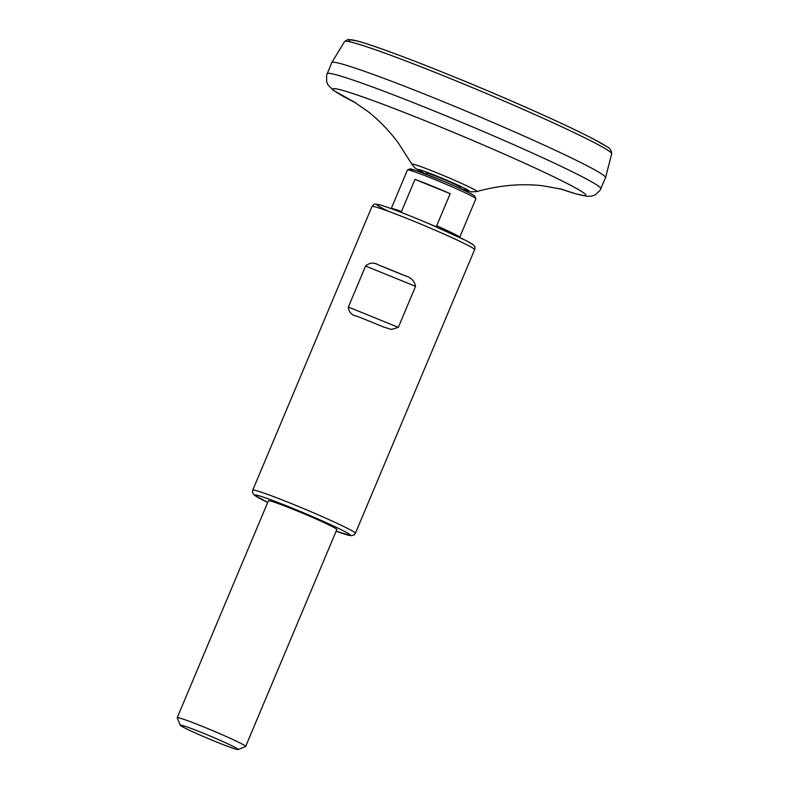 <?xml version="1.0" encoding="UTF-8"?>
<svg xmlns="http://www.w3.org/2000/svg" width="789" height="789" viewBox="0 0 789 789"><rect width="100%" height="100%" fill="white"/><g stroke="black" fill="none" stroke-linecap="round" stroke-linejoin="round"><path stroke-width="1.18" d="M357.23 316.359C351.677 315.225 348.718 312.128 348.343 307.049L398.317 327.356L391.354 329.467L382.882 326.774A55.674 2.732 22.8 0 0 357.23 316.359L356.362 316.014M348.343 307.049L365.583 266.041C369.558 262.53 373.956 262.224 378.779 265.094L404.432 275.519C410.744 277.156 414.452 280.766 415.556 286.338L398.317 327.356M435.656 226.561L436.672 225.812L450.174 193.68L414.994 179.389L401.483 211.521A37.113 1.825 22.8 0 0 391.226 208.592L391.206 208.641M450.174 193.68A37.113 1.825 -157.2 0 0 414.994 179.389M404.432 275.519A55.674 2.732 -157.2 0 0 378.779 265.094M425.853 174.093L426.287 173.057A18.561 0.907 22.8 0 1 441.692 178.551A18.561 0.907 22.8 0 1 460.095 187.032A18.561 0.907 22.8 0 1 460.51 187.447L460.076 188.472M180.267 725.219L177.219 717.793A37.113 1.825 22.8 0 1 177.219 717.694L268.398 500.788A37.113 1.825 22.8 0 1 299.199 511.775A37.113 1.825 22.8 0 1 336.006 528.738A37.113 1.825 22.8 0 1 336.824 529.557L245.655 746.463A37.113 1.825 22.8 0 1 245.576 746.522L238.14 749.55A31.422 1.548 22.8 0 1 208.631 738.741A31.422 1.548 22.8 0 1 180.267 725.219A31.422 1.548 22.8 0 1 205.633 734.145A31.422 1.548 22.8 0 1 237.509 748.8A31.422 1.548 22.8 0 1 238.14 749.55M177.219 717.694A37.113 1.825 22.8 0 1 208.02 728.681A37.113 1.825 22.8 0 1 244.827 745.644A37.113 1.825 22.8 0 1 245.655 746.463M355.987 102.994L333.264 90.291L327.869 84.679L326.676 81.878L326.577 75.359L331.814 62.568A148.47 7.298 22.8 0 1 331.844 62.518A148.47 7.298 22.8 0 1 455.519 106.712A148.47 7.298 22.8 0 1 602.263 174.369A148.47 7.298 22.8 0 1 605.567 177.584A148.47 7.298 22.8 0 1 605.548 177.633L600.074 190.327L595.35 194.814L591.503 196.155L587.371 196.333L575.881 193.847L559.756 188.66M365.583 266.041L415.556 286.338M436.672 225.812A37.113 1.825 22.8 0 1 458.833 236.532A37.113 1.825 22.8 0 1 459.662 237.351L459.632 237.41M391.226 208.592L407.459 169.97A37.113 1.825 22.8 0 1 438.26 180.957A37.113 1.825 22.8 0 1 475.067 197.921A37.113 1.825 22.8 0 1 475.895 198.739L459.662 237.351M354.143 532.102A55.674 2.732 22.8 0 1 355.375 533.334L354.034 534.991L351.213 535.731L336.134 531.214A51.966 2.554 22.8 0 0 349.369 534.163A51.966 2.554 22.8 0 0 280.164 503.323A51.966 2.554 22.8 0 0 267.698 502.435L253.959 494.881L252.47 492.297L252.727 490.186A55.674 2.732 22.8 0 1 298.923 506.656A55.674 2.732 22.8 0 1 354.143 532.102M252.727 490.186L371.964 206.521A55.674 2.732 22.8 0 1 418.17 223.001A55.674 2.732 22.8 0 1 473.38 248.446A55.674 2.732 22.8 0 1 474.613 249.669L355.375 533.334M413.633 171.46A35.258 1.736 22.8 0 1 431.159 176.174A35.258 1.736 22.8 0 1 474.12 195.534M388.711 211.413A51.966 2.554 22.8 0 1 403.001 213.109A51.966 2.554 22.8 0 1 471.477 243.673M350.582 41.985A141.211 6.933 22.8 0 1 455.292 77.352A141.211 6.933 22.8 0 1 606.366 146.419M608.447 150.679A144.88 7.121 22.8 0 1 611.662 153.825C611.534 150.531 609.986 148.184 607.007 146.764L593.535 139.051C572.222 128.015 540.85 113.586 499.398 95.785C440.232 70.399 377.704 46.275 357.072 40.939L348.018 39.47L344.546 41.541A144.88 7.121 22.8 0 1 465.244 84.66A144.88 7.121 22.8 0 1 608.447 150.679M327.139 73.683A148.47 7.298 22.8 0 1 450.351 117.62A148.47 7.298 22.8 0 1 597.598 185.484A148.47 7.298 22.8 0 1 600.883 188.749M355.918 102.955A137.138 6.736 22.8 0 1 408.298 114.03A137.138 6.736 22.8 0 1 582.805 192.26A137.138 6.736 22.8 0 1 559.835 188.679M353.373 101.416L368.414 111.89C379.036 120.293 388.908 130.491 398.011 142.484L411.917 164.26A35.288 1.736 22.8 0 1 440.252 174.191A35.288 1.736 22.8 0 1 476.171 190.711A35.288 1.736 22.8 0 1 476.852 191.559C499.467 185.237 521.519 183.314 543 185.8L562.685 189.409M425.892 173.994A27.812 1.371 22.8 0 1 430.656 173.629A27.812 1.371 22.8 0 1 468.419 190.415A27.812 1.371 22.8 0 1 460.115 188.384M475.895 198.739L474.445 195.702C469.682 192.772 459.208 187.871 443.014 181.026L417.637 171.045L410.172 168.797L407.459 169.97M474.613 249.669C475.501 247.371 474.672 245.487 472.118 244.018L465.549 240.329L429.472 223.908C406.473 214.204 389.934 207.852 379.834 204.854C372.595 203.67 375.367 203.483 371.964 206.521M344.546 41.541L331.844 62.518M611.662 153.825L605.567 177.584M476.852 191.559L471.28 191.875L460.105 188.403M425.882 174.024L415.063 168.047L411.917 164.26"/></g></svg>
